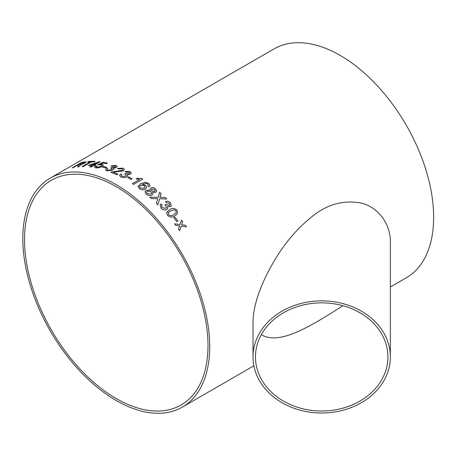 <?xml version="1.0" encoding="UTF-8"?>
<svg xmlns="http://www.w3.org/2000/svg" width="456" height="456" viewBox="0 0 456 456"><rect width="100%" height="100%" fill="white"/><g stroke="black" fill="none" stroke-linecap="round" stroke-linejoin="round"><path stroke-width="0.68" d="M128.695 176.842A132.177 76.312 60 0 1 129.287 177.184A132.177 76.312 60 0 1 132.126 178.872L131.06 179.487A132.177 76.312 60 0 0 128.221 177.8A132.177 76.312 60 0 0 127.629 177.458L128.695 176.865A132.149 76.294 60 0 1 132.109 178.883M50.177 178.153A132.177 76.312 60 0 1 116.263 184.703A132.177 76.312 60 0 1 202.612 301.177A132.177 76.312 60 0 1 182.354 407.094A132.177 76.312 60 0 1 50.177 330.782A132.177 76.312 60 0 1 50.177 178.153L274.096 48.872A132.177 76.312 60 0 1 340.187 55.421A132.177 76.312 60 0 1 426.537 171.895A132.177 76.312 60 0 1 406.273 277.812L390.376 286.995M174.95 217.301A132.177 76.312 60 0 1 177.914 221.012L176.848 221.627A132.177 76.312 60 0 0 173.884 217.917L174.939 217.318A132.149 76.294 60 0 1 177.897 221.023M176.945 210.045L177.441 213.659L174.887 215.853C172.573 217.632 170.139 217.495 167.597 215.449L166.634 212.815L169.609 209.72C171.929 207.93 174.374 208.039 176.945 210.045L177.435 213.665M162.216 205.012L161.618 205.833L162.165 207.64L165.682 208.369L166.343 207.697L165.807 205.673L164.975 205L166.155 204.505L169.307 205.553L169.797 205.057L169.336 203.416L166.474 202.732L165.488 201.535C167.255 200.942 168.885 201.352 170.367 202.76L171.228 205.861L170.43 206.705L167.449 206.517L167.683 208.631L166.754 209.549C164.77 210.398 162.872 209.954 161.065 208.215L160.119 205.018L160.996 203.946L162.216 205.012M157.742 198.696L151.42 198.571A132.177 76.312 60 0 0 149.893 197.191L158.135 197.317L159.583 192.272A132.177 76.312 60 0 1 161.093 193.635L159.874 197.357L165.186 197.511A132.177 76.312 60 0 1 166.685 198.987L159.629 198.748L157.896 204.767A132.177 76.312 60 0 0 156.419 203.296L157.742 198.696M150.754 188.077C152.435 187.336 154.054 187.587 155.61 188.818L156.721 191.246L155.798 192.369L152.657 192.261L153.011 193.851L151.956 195.088C150.007 195.96 148.114 195.675 146.273 194.233L145.025 191.691L146.216 190.209L150.28 190.26L149.956 189.035L150.748 188.094C152.429 187.359 154.048 187.61 155.604 188.841L156.721 191.252M147.801 185.957L148.325 185.085L147.681 183.962L146.41 183.38L142.243 184.355L145.681 185.296L146.729 187.456L145.373 189.097C143.378 190.118 141.366 189.987 139.336 188.704L138.06 186.418L140.568 183.796L145.43 182.28L148.821 183.409L149.973 185.506L149.083 186.8L147.801 185.957M132.36 183.62L139.553 179.464L136.065 178.872L137.159 178.245L142.01 178.57A132.177 76.312 60 0 1 142.774 179.083L133.54 184.412A132.177 76.312 60 0 0 132.36 183.62M121.832 174.488L121.171 175.514L121.906 176.329L125.565 176.233L126.306 175.229L124.659 173.998L125.85 173.445L129.151 173.633L129.703 172.892L129.065 172.129L126.095 172.157L125.029 171.507L130.097 171.496L131.305 172.955L130.37 174.255L127.281 174.631L127.794 175.543L126.739 176.894C124.727 177.823 122.749 177.834 120.794 176.922L119.546 175.48L120.532 173.975L121.832 174.488M110.762 172.237L122.128 170.367L122.732 169.529L122.128 170.345L110.762 172.214A132.177 76.312 60 0 1 116.753 174.79L117.933 174.112A132.177 76.312 60 0 0 113.447 172.134L113.453 172.157A132.149 76.294 60 0 1 117.91 174.124M122.727 169.501L121.951 168.743L118.56 168.971L117.505 168.429L123.04 168.139L124.368 169.432L123.319 170.88L113.447 172.134M107.787 168.714L107.114 169.683L107.821 170.236L111.452 169.803L112.199 168.828L110.591 168.03L111.777 167.455L115.043 167.295L115.602 166.565L114.986 166.047L112.045 166.36L111.007 165.933L116.012 165.42L117.181 166.434L116.246 167.7L113.179 168.298L113.664 168.931L112.603 170.248L106.715 170.835L105.518 169.86L106.516 168.424L107.787 168.714M103.466 166.474A132.177 76.312 60 0 1 106.778 167.363L105.712 167.979A132.177 76.312 60 0 0 102.4 167.09L103.472 166.503A132.149 76.294 60 0 1 106.75 167.38M96.871 166.035L96.159 166.919L96.814 167.284L100.73 166.4L101.745 165.328L100.964 164.89L97.641 164.85L103.267 162.262A132.177 76.312 60 0 1 107.428 163.077L106.242 163.761A132.177 76.312 60 0 0 102.999 163.1L100.16 164.405L102.338 164.337L103.33 164.975L101.933 166.617L99.094 167.711L95.743 167.893L94.591 167.255L95.64 165.927L96.871 166.035M93.189 165.767A132.177 76.312 60 0 1 94.295 165.904L95.475 165.226A132.177 76.312 60 0 0 94.375 165.083L100.058 161.806A132.177 76.312 60 0 0 99.288 161.715L88.407 165.385A132.177 76.312 60 0 1 92.095 165.648L89.843 166.947A132.177 76.312 60 0 1 90.944 167.067L93.189 165.767M91.342 161.92A132.177 76.312 60 0 1 94.004 161.954L95.07 161.338A132.177 76.312 60 0 0 88.658 161.464L87.592 162.079A132.177 76.312 60 0 1 90.185 161.937L82.017 166.657A132.177 76.312 60 0 1 83.174 166.634L91.342 161.92M72.304 167.842L81.442 162.535L72.208 167.865A132.177 76.312 60 0 1 73.285 167.637L77.429 165.243A132.177 76.312 60 0 1 78.54 165.032L79.036 164.969L77.56 166.97A132.177 76.312 60 0 1 78.848 166.839L80.512 164.872M81.442 162.535A132.177 76.312 60 0 1 84.782 161.903L86.155 161.926L84.936 163.009L80.524 164.901M179.379 226.381L179.539 225.891L175.834 225.418A132.177 76.312 60 0 0 174.631 223.85L180 224.523L181.477 220.083A132.177 76.312 60 0 1 182.679 221.65L181.648 224.734L185.341 225.235A132.177 76.312 60 0 1 186.504 226.843L181.186 226.108L179.658 230.611A132.177 76.312 60 0 0 178.495 228.997L179.379 226.381M253.012 356.934L253.012 321.594C253.331 302.111 263.762 278.525 273.976 261.334C284.63 243.208 297.232 228.365 311.796 216.805C327.049 204.277 343.602 199.705 361.454 203.097C378.326 207.451 390.689 223.942 390.376 242.29L390.376 356.934A68.679 56.077 180 0 0 321.691 300.857A68.679 56.077 180 0 0 253.012 356.934A68.679 56.077 180 0 0 321.691 413.016A68.679 56.077 180 0 0 390.376 356.934M116.263 186.698A129.732 74.898 60 0 1 201.016 301.017A129.732 74.898 60 0 1 181.129 404.974A129.732 74.898 60 0 1 51.397 330.076A129.732 74.898 60 0 1 51.397 180.274A129.732 74.898 60 0 1 116.263 186.698M255.463 356.934A66.234 54.076 180 0 0 255.52 359.18A66.234 54.076 180 0 0 323.07 411.004A66.234 54.076 180 0 0 387.925 356.934A66.234 54.076 180 0 0 321.691 302.858A66.234 54.076 180 0 0 255.463 356.934M342.912 305.708C306.193 329.306 278.57 344.975 261.328 334.687M181.174 226.125L179.647 230.622M181.471 220.105A132.149 76.294 60 0 1 182.668 221.667L181.636 224.751L185.341 225.235A132.149 76.294 60 0 1 186.475 226.837M174.619 223.862L180 224.523M77.571 166.999L79.048 164.992M81.453 162.558A132.149 76.294 60 0 1 84.793 161.931L86.161 161.943M80.569 164.285L83.79 163.151C84.691 162.581 84.679 162.37 83.756 162.513A132.177 76.312 60 0 0 81.453 162.917L78.506 164.656A132.149 76.294 60 0 1 80.569 164.285L83.801 163.174C84.702 162.604 84.691 162.393 83.767 162.541M84.485 162.57L83.756 162.513M78.489 164.627A132.177 76.312 60 0 1 80.558 164.257M87.655 162.074L88.658 161.464M88.663 161.487A132.149 76.294 60 0 1 95.025 161.361M82.08 166.657L90.185 161.937M95.441 165.243A132.149 76.294 60 0 0 94.381 165.112L94.375 165.083M88.458 165.385L99.288 161.715M99.294 161.743A132.149 76.294 60 0 1 100.018 161.823M89.889 166.953L92.095 165.648M90.921 164.77L90.932 164.798A132.149 76.294 60 0 1 93.286 164.992L96.604 163.043L90.921 164.77A132.177 76.312 60 0 1 93.275 164.964L96.604 163.043M96.165 166.942L96.82 167.306L100.736 166.429L101.751 165.351M97.652 164.878L103.278 162.285A132.149 76.294 60 0 1 107.399 163.094M100.16 164.405L102.343 164.365L103.33 164.986M94.591 167.255L95.646 165.955L96.877 166.064M102.435 167.101L103.472 166.503M107.12 169.706L107.827 170.259L111.452 169.831L112.199 168.857M110.597 168.053L111.783 167.477L115.049 167.318L115.602 166.565M111.013 165.955L116.018 165.442L117.186 166.446M113.179 168.298L113.664 168.942M105.518 169.877L106.516 168.452L107.793 168.743M117.534 168.446L123.046 168.161L124.368 169.45M121.171 175.514L121.906 176.352L125.565 176.261L126.306 175.229M124.665 174.021L125.85 173.468L129.151 173.656L129.703 172.892M125.035 171.53L130.097 171.519L131.305 172.972M127.281 174.631L127.794 175.554M119.546 175.492L120.538 174.004L121.832 174.511M127.651 177.47L128.695 176.865M132.377 183.631L139.553 179.464M136.093 178.877L137.153 178.267L142.01 178.592A132.149 76.294 60 0 1 142.751 179.094M147.795 185.98L148.325 185.085M142.243 184.355L145.681 185.318L146.724 187.467M138.054 186.43L140.568 183.819L145.43 182.303L148.821 183.432L149.973 185.512M144.17 188.231L145.111 187.102L144.29 185.666L140.488 185.364L139.525 186.624L140.311 188.043L144.17 188.231L145.105 187.114M140.311 188.043L144.17 188.208M139.525 186.624L140.311 188.026M152.657 192.261L153.005 193.863M145.019 191.702L146.211 190.232L150.275 190.277M149.956 189.046L150.748 188.094M146.575 192.096L147.345 193.646L150.816 194.096L151.603 193.179L150.868 191.543L147.396 191.138L146.575 192.096L147.351 193.623L150.822 194.079L151.603 193.156M154.612 191.412L155.171 190.716L154.561 189.445L151.905 189.023L151.318 189.725L151.962 190.984L154.612 191.412L155.165 190.728M151.962 190.984L154.618 191.389M151.312 189.747L151.968 190.961M159.623 198.765L157.89 204.784M159.874 197.357L165.186 197.511M165.18 197.528A132.149 76.294 60 0 1 166.657 198.987M159.241 193.464L159.577 192.29A132.149 76.294 60 0 1 161.082 193.657L161.093 193.635M161.082 193.657L160.29 196.439M149.887 197.214L158.135 197.317M161.612 205.85L162.159 207.657L165.676 208.386L166.343 207.697M164.964 205.018L166.144 204.522L169.301 205.57L169.786 205.075M165.477 201.552C167.249 200.959 168.874 201.37 170.356 202.777L171.228 205.873M167.449 206.517L167.683 208.643M160.119 205.018L160.991 203.969L162.211 205.029M166.879 212.177L169.598 209.737C171.918 207.947 174.363 208.056 176.939 210.062M168.344 212.832L168.652 214.85C170.555 216.041 172.282 215.967 173.839 214.616L176.136 212.764L175.873 210.649L174.141 209.749L170.681 210.917L168.35 212.815L168.663 214.833C170.561 216.024 172.294 215.95 173.85 214.599L176.136 212.764M173.89 217.922L174.939 217.318M182.354 407.094L253.878 365.803"/></g></svg>
